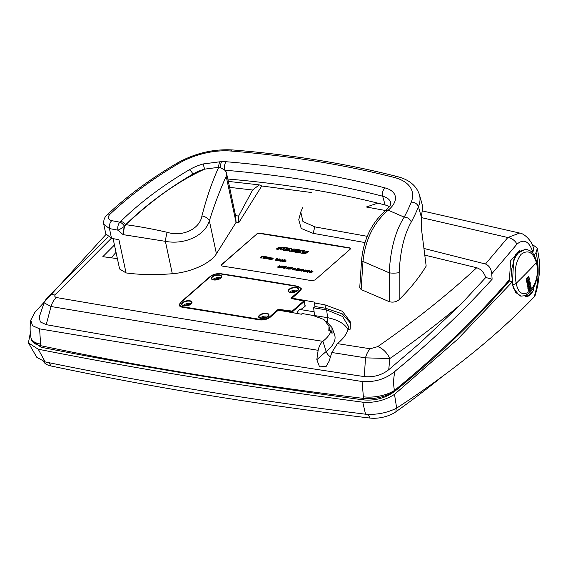 <?xml version="1.0" encoding="UTF-8"?>
<svg xmlns="http://www.w3.org/2000/svg" width="568" height="568" viewBox="0 0 568 568"><rect width="100%" height="100%" fill="white"/><g stroke="black" fill="none" stroke-linecap="round" stroke-linejoin="round"><path stroke-width="0.85" d="M534.097 255.103L536.078 252.54L537.342 248.195L531.932 244.105M411.239 202.165A51.979 27.165 -15.8 0 0 394.327 177.486A918.797 480.13 -15.8 0 0 230.636 151.017A51.979 27.165 -15.8 0 0 178.593 163.527A310.341 162.171 -15.8 0 0 110.057 214.15C107.253 217.26 107.828 219.44 111.775 220.675L119.841 222.18L120.778 221.364A291.178 152.16 164.2 0 1 189.3 169.789A32.816 17.146 164.2 0 1 203.166 163.967L219.965 161.773L226.085 161.724A900.45 470.538 164.2 0 1 385.026 187.901A29.813 15.577 164.2 0 1 388.178 210.196L404.196 217.132A310.341 162.171 -15.8 0 0 411.239 202.165A6.113 4.835 21.9 0 1 418.438 206.787A58.092 30.36 164.2 0 0 419.418 194.689L421.903 203.472A58.092 30.36 164.2 0 1 422.081 211.843L421.271 216.799L421.371 228.265L426.17 266.094C419.269 277.447 410.266 288.629 399.176 299.641C396.279 301.956 392.999 302.645 389.329 301.707L389.222 272.817C390.415 249.444 395.406 230.885 404.196 217.132A6.113 4.651 28.3 0 1 411.253 222.052C404.196 234.428 400.17 251.269 399.176 272.576L399.176 299.641M389.343 206.688A23.693 12.382 -15.8 0 0 385.125 204.991A894.337 467.343 -15.8 0 0 227.832 179.034L226.234 171.99L226.192 176.364L236.061 222.393L238.766 222.656L238.595 216.053L235.564 215.691L236.096 222.329M111.513 238.319L118.939 239.739L126.053 272.924C140.126 274.834 155.547 275.104 172.317 273.726L165.373 241.329L123.121 234.634L117.938 230.168L109.468 228.584L103.774 224.289L105.79 233.867L111.513 238.319L109.468 228.584A6.113 3.742 102.5 0 1 111.775 220.675M226.192 176.364C220.079 189.726 214.47 204.537 209.365 220.796L216.422 253.74C210.778 263.325 190.763 272.37 172.317 273.726M126.053 272.924L119.599 268.983L113.096 238.659M114.452 244.993L102.829 256.686L117.377 258.625M46.228 324.669L40.314 321.928L39.235 317.1L44.077 302.822L51.013 306.507L46.228 324.669C147.14 342.717 253.172 360.027 364.308 376.598L365.501 357.854L331.826 352.494L329.135 361.163L326.117 366.495L319.55 366.836L316.816 359.658L318.144 350.307C225.595 335.489 136.547 320.892 51.013 306.507A15.286 9.486 -80.3 0 1 56.509 297.554C54.464 296.872 54.244 295.715 55.842 294.096L111.335 238.276M56.509 297.554C141.723 312.137 230.487 326.728 322.801 341.325L322.88 341.254C327.267 337.861 329.994 334.36 331.059 330.746L332.06 333.551L331.975 327.516L325.84 321.012M292.066 298.612L291.973 298.186L299.932 291.228L301.246 288.494L297.866 286.265A6115.109 4143.766 -131.2 0 0 220.909 273.705C216.735 273.322 213.121 274.273 210.061 276.559L180.432 302.46L179.112 305.165L182.477 307.309A6115.109 4143.766 48.8 0 1 259.427 319.869C263.616 320.316 267.244 319.401 270.311 317.129L278.263 310.178A6115.109 4143.766 -131.2 0 1 301.374 314.218L302.176 313.515A6115.109 4143.766 48.8 0 1 312.798 315.41L323.923 319.5L329.014 326.295L328.808 330.931L331.059 330.746M291.973 298.186A6115.109 4143.766 48.8 0 1 315.084 302.226L314.274 302.929L315.048 306.535L313.6 307.799L326.635 309.929L342.532 316.44L348.78 326.934L348.738 329.334M370.237 348.773L377.677 346.643A15.286 9.109 -124.7 0 1 389.833 358.543L388.732 369.718L420.256 342.802L461.017 304.157C439 322.723 415.272 340.857 389.833 358.543L365.501 357.854A15.286 7.86 -81.1 0 1 370.237 348.773L337.406 343.633C343.058 339.018 346.594 334.268 348.021 329.39L350.165 329.22L350.456 322.035L342.426 311.299L324.903 304.824A6115.109 4143.766 -131.2 0 0 314.274 302.929M377.677 346.643C414.349 321.211 447.364 294.913 476.715 267.748C480.926 269.118 483.943 272.363 485.768 277.482L461.017 304.157M302.602 207.703L300.777 212.02L302.936 221.506L314.814 226.88L313.131 233.341L364.954 242.557M424.843 255.124L476.715 267.748M313.131 233.341L301.21 228.442L298.747 219.78M229.642 187.355L252.632 190.017L259.264 184.87L261.77 185.984L311.342 192.502M261.77 185.984L238.766 222.656M216.422 253.74L236.061 222.393M256.53 234.016L259.661 233.192A6115.109 4143.766 48.8 0 1 349.519 247.861L350.499 248.507L350.115 249.295L315.077 279.932L311.946 280.72A6115.109 4143.766 -131.2 0 0 222.081 266.051L221.115 265.433L221.492 264.652L256.58 234.243A2.293 1.072 167.9 0 1 259.711 233.441L349.576 248.109A2.293 1.072 167.9 0 1 350.506 248.628M385.026 187.901A6.113 3.884 104.5 0 0 382.64 196.209A23.693 12.382 -15.8 0 1 390.699 202.513C390.017 204.551 392.793 203.451 385.707 210.494A6.113 3.358 -129.5 0 1 388.178 210.196L387.916 210.409C373.467 222.99 365.16 240.008 362.995 261.457L361.12 289.552L389.329 301.707M361.12 289.552L359.736 287.77L361.56 260.371A6.113 1.505 -176.2 0 0 362.995 261.457L389.222 272.817A6.113 0.987 -0.6 0 0 399.176 272.576M314.814 226.88L367.219 236.316M424.005 248.472L485.477 264.014L507.827 237.523L421.186 217.551M531.882 252.306A1005.324 515.247 -15.1 0 0 532.614 251.368A9.173 4.686 165.3 0 0 533.466 248.436L533.7 249.38L532.841 252.298L532.614 251.368C528.851 240.981 523.625 238.574 516.951 244.155L491.746 273.861C491.263 268.891 489.176 265.604 485.477 264.014M491.746 273.861L492.115 279.236L485.768 277.482M385.658 210.536L366.332 207L377.798 203.131M123.121 234.634L124.491 226.234L125.698 224.665A285.881 149.391 164.2 0 1 192.971 174.028A27.52 14.377 164.2 0 1 204.601 169.143C172.452 183.925 147.233 204.821 125.748 224.672C138.677 226.405 152.48 228.939 167.162 232.291C182.733 237.197 199.844 228.861 201.917 215.954C206.574 197.813 212.162 181.604 218.687 167.311L220.597 167.645L224.779 170.208L226.234 171.99M235.564 215.691L227.86 179.034M201.917 215.954A7.647 4.686 -162.7 0 1 209.365 220.796C205.24 235.379 184.678 245.135 165.373 241.329A7.647 0.88 100.5 0 1 167.162 232.291M394.654 391.402C385.594 398.04 375.256 400.873 363.648 399.907L362.072 381.511C374.972 382.413 385.97 378.984 395.058 371.216C393.375 377.89 393.184 384.302 394.476 390.443L394.654 391.402C438.205 356.015 476.431 319.244 509.318 281.089L510.675 260.712L519.67 250.374M30.317 333.082L28.4 342.838L38.212 349.206C141.389 369.626 249.572 387.284 362.76 402.18C374.106 403.102 384.685 400.504 394.497 394.377L457.666 339.231L511.853 282.331M511.732 281.529L509.318 281.089M363.648 399.907C251.262 384.962 143.725 367.404 41.038 347.233L31.531 340.317L31.29 339.252A25.226 11.573 167.3 0 0 40.697 345.699L41.038 347.233M327.367 321.964A7.341 4.175 99.3 0 0 327.615 317.682L326.635 309.929M314.608 315.772A7.341 4.175 99.3 0 0 314.587 315.552L313.6 307.799M318.144 350.307C318.982 346.366 320.537 343.377 322.801 341.325M337.406 343.633L331.826 352.494M516.951 244.155A9.173 6.411 38.8 0 0 507.827 237.523L519.628 233.043L422.258 210.891M252.632 190.017L238.595 216.053M111.264 257.808A704.767 361.205 164.9 0 1 116.028 252.341M362.072 381.511C250.296 363.69 142.802 346.139 39.604 328.865L40.697 345.699A3205.231 1494.877 167.9 0 0 363.335 398.381A25.226 11.928 168.5 0 0 394.597 391.118M395.058 371.216C431.304 341.482 463.658 310.824 492.115 279.236M388.732 369.718C381.781 375.15 373.645 377.443 364.308 376.598M39.604 328.865L32.518 325.691L30.793 320.103L34.854 312.407L105.968 234.47M532.841 252.298L532.408 252.859M509.169 279.967A1005.324 515.247 -15.1 0 1 394.476 390.443A25.226 11.239 170.6 0 1 363.023 396.741M40.364 344.059A25.226 10.728 168.9 0 1 31.013 337.917L31.29 339.252M44.077 302.829C44.261 301.864 45.454 299.996 47.648 297.227A15.286 11.481 41.6 0 1 47.648 297.22A15.286 11.481 41.6 0 1 55.842 294.096M394.497 394.377L396.67 408.122C387.071 412.922 376.69 414.952 365.536 414.2C254.116 400.39 147.332 382.96 45.191 361.915L38.212 349.206M535.297 295.126L534.147 296.936C497.327 335.248 451.496 372.31 396.67 408.122M534.147 296.936C538.741 282.282 539.387 267.485 536.078 252.54M362.76 402.18L365.536 414.2M45.191 361.915L36.799 357.308L28.4 342.838M442.408 376.428A923.383 430.65 167.9 0 1 395.903 411.779A20.945 9.77 167.9 0 1 369.995 418.062A3062.904 1428.499 167.9 0 1 50.971 365.977A20.945 9.77 167.9 0 1 43.871 362.086L43.431 361.425M256.58 234.243L221.541 264.88A2.293 1.072 167.9 0 0 221.151 265.547M322.88 341.254L326.188 351.464A7.341 4.97 -131.2 0 0 330.37 356.832M329.838 330.846L329.014 326.295M315.048 306.535L325.641 308.261L342.341 313.877L350.676 323.398M203.166 163.967L204.608 169.143L218.687 167.311A6.113 2.691 91.7 0 1 219.965 161.773M119.841 222.18A6.113 3.202 52 0 1 124.491 226.234A6.113 1.072 147.8 0 1 117.938 230.168A6.113 3.429 98.7 0 1 119.841 222.18M221.534 161.781A6.113 2.393 89.3 0 0 220.597 167.645M226.085 161.724A6.113 3.039 94.8 0 0 224.779 170.208A894.337 467.343 -15.8 0 1 382.64 196.209L385.125 204.991M387.916 210.409A6.113 3.28 -129.4 0 0 385.487 210.678L385.707 210.494A6.113 3.358 -129.5 0 0 385.601 210.593M110.057 214.15A6.113 3.685 -133.3 0 0 107.281 214.718L107.281 214.718C104.533 217.026 103.362 220.214 103.774 224.282M526.82 282.175L526.188 279.52L526.763 278.391A1011.743 471.866 -12.1 0 0 528.858 276.254L529.092 277.354A1011.743 471.866 167.9 0 1 527.04 279.456L526.671 280.627L527.324 280.784A1011.743 471.866 -12.1 0 0 529.376 278.682L529.617 279.79A1011.743 471.866 167.9 0 1 527.523 281.927L526.82 282.175L529.34 279.761L529.163 278.909M528.638 276.474L528.822 277.326L526.429 279.996L526.415 280.599L527.324 280.784M527.267 286.286L528.375 286.194L527.53 286.315L527.118 285.221L527.608 282.807A1011.743 471.866 -12.1 0 0 527.743 282.665L527.601 284.937L528.055 285.157L528.496 282.694L529.021 281.451L529.688 281.21L530.285 283.68L529.788 284.674A1011.743 471.866 167.9 0 1 529.667 284.795L529.781 282.743L529.333 282.495L528.375 286.194L527.53 286.315M527.537 282.885L527.338 284.916L528.055 285.157M529.021 281.451L529.688 281.21L530.228 282.331M529.781 282.743L529.064 282.466L529.504 282.715L529.064 282.466L529.049 283.489M528.474 290.66L527.736 287.82A1011.743 471.866 -12.1 0 0 530.689 284.802L531.201 287.99L530.675 289.084L529.837 288.849L529.291 290.617L528.474 290.66L529.291 290.617L529.568 288.821L530.675 289.084L530.924 287.962L530.469 285.022M512.35 284.376A2.755 1.285 -12.1 0 0 516.198 283.318C520.785 307.16 542.184 285.335 536.426 262.672C533.033 252.043 527.885 249.295 520.991 254.421C515.545 261.947 513.948 271.582 516.198 283.318A1011.743 471.866 -12.1 0 0 536.426 262.672A2.755 1.285 -12.1 0 0 536.732 261.869L536.732 261.869C533.125 250.211 530.022 250.871 526.06 249.231L525.4 249.125L515.637 254.57L511.243 270.666L513.181 287.891L519.642 295.892L521.09 296.134L515.751 292.52L512.35 284.376L513.671 259.966L518.975 251.525L526.06 249.238M525.279 295.758L525.386 296.255L526.827 296.411L526.508 294.92L525.265 295.701M526.508 294.92L526.841 294.437L527.523 296.539A24.367 12.361 96 0 0 533.458 290.44L533.203 288.132C531.328 291.441 529.206 293.542 526.841 294.437M530.384 288.075L529.774 288.154L529.454 287.11L530.384 288.075L530.476 286.371A1011.743 471.866 167.9 0 1 529.724 287.138M529.454 287.11L530.476 286.371M529.142 289.417L528.524 289.531L528.879 289.389L528.524 289.531L528.169 288.43L529.142 289.417L529.269 287.6A1011.743 471.866 167.9 0 1 528.425 288.459M528.169 288.43L529.269 287.6M529.568 288.821L530.405 289.055M528.219 290.631L529.028 290.589M529.518 284.639L529.951 282.303M528.105 286.166L528.914 284.937M528.645 284.909L528.78 283.46M526.557 282.147L527.26 281.898M301.928 308.893L301.835 308.893A8.563 4.871 99.3 0 0 296.957 313.16L296.29 313.827M260.045 318.13A4.97 2.315 167.9 0 1 268.16 316.39M261.706 318.456A2.904 1.356 167.9 0 1 264.084 317.178A2.904 1.356 167.9 0 1 266.775 317.363M183.095 305.563A4.97 2.315 167.9 0 1 191.203 303.823M184.749 305.889A2.904 1.356 167.9 0 1 187.135 304.618A2.904 1.356 167.9 0 1 189.826 304.803M212.716 279.662A4.97 2.315 167.9 0 1 220.824 277.922M214.377 279.988A2.904 1.356 167.9 0 1 216.756 278.718A2.904 1.356 167.9 0 1 219.447 278.902M289.666 292.222A4.97 2.315 167.9 0 1 297.781 290.489M291.327 292.548A2.904 1.356 167.9 0 1 293.706 291.277A2.904 1.356 167.9 0 1 296.397 291.462M265.646 317.853A2.137 1.001 -12.1 0 0 262.934 318.435M188.697 305.286A2.137 1.001 -12.1 0 0 185.984 305.868M218.318 279.385A2.137 1.001 -12.1 0 0 215.606 279.967M295.268 291.952A2.137 1.001 -12.1 0 0 292.555 292.534M301.835 308.893L305.215 305.847L303.894 300.997L291.349 298.555A0.916 0.426 167.9 0 1 291.15 297.994L299.258 290.908A7.185 3.351 -12.1 0 0 297.405 286.478L220.448 273.918A7.185 3.351 -12.1 0 0 210.636 276.446L181.014 302.346A7.185 3.351 -12.1 0 0 182.875 306.777L259.825 319.337A7.185 3.351 -12.1 0 0 269.637 316.809L277.738 309.723A0.916 0.426 167.9 0 1 278.952 309.397L292.229 311.094L303.717 301.047L304.171 301.509L292.69 311.548L292.946 312.727M292.073 311.697L292.229 311.094L292.69 311.548L292.087 311.711L278.86 310.277M276.992 258.802L275.203 260.357L276.843 258.483L277.312 258.554L276.481 260.243L279.165 258.859L279.634 259.065L277.688 260.762L279.158 259.029L276.481 260.57L279.186 259.164M276.481 260.57L276.133 260.385L276.964 258.674L275.175 260.229M276.51 260.378L277.312 258.554M279.605 258.93L277.66 260.634M287.039 250.751L287.983 251.028L289.886 249.21L289.219 251.134L290.014 251.262L293.301 249.764L291.37 251.454L292.619 251.659L295.445 249.182L293.862 248.926L290.901 250.282L291.533 248.543L289.865 248.273L287.039 250.751L287.955 250.9M290.93 250.417L291.533 248.543M291.37 251.454L292.648 251.794L295.445 249.182M289.219 251.134L290.042 251.397L293.329 249.899M287.983 251.028L289.914 249.338M297.653 269.488L298.37 268.863L299.208 269.033M299.222 268.962L298.342 268.728C299.464 269.196 299.222 269.402 297.625 269.36L298.37 268.863M296.716 270.304L297.504 269.615L298.356 269.821M297.504 269.615L298.363 269.75M298.072 269.708L298.044 269.573C298.541 270.077 298.086 270.276 296.688 270.176L297.476 269.481M296.262 270.254L297.88 270.375L299.556 268.92L298.207 268.558L296.29 270.389L297.909 270.51L298.47 269.686M298.654 269.679L299.549 268.991M262.927 258.227L265.007 256.7L265.916 256.693L264.106 256.402L264.724 256.651L263.204 258.27M263.964 256.53L264.752 256.786M263.232 258.404L265.036 256.828L265.916 256.693M294.671 269.424L294.423 269.928C295.481 270.347 296.546 269.899 297.611 268.586L295.395 269.928L294.671 269.424M294.749 269.878L294.948 269.473M295.395 269.928L294.735 269.835M294.394 269.793C295.452 270.212 296.517 269.764 297.582 268.451M283.262 261.678L285.179 259.839L282.971 261.5M283.233 261.543L285.179 259.839M293.734 251.844L297.128 252.526L297.646 251.915L295.559 251.574L296.219 250.992L298.001 251.283L298.47 250.871L296.688 250.58L297.32 250.026L299.364 250.36L299.883 249.906L296.567 249.366L293.734 251.844L297.099 252.391M296.716 250.715L297.348 250.161L299.393 250.495L299.883 249.906M295.587 251.702L296.248 251.127L298.03 251.411L298.47 250.871M297.128 252.526L297.646 251.915M279.279 248.635L276.928 248.457L276.389 249.089L277.738 249.416L280.862 248.45M276.36 248.954L277.709 249.288L280.855 248.386L279.555 247.421L281.643 247.556L282.189 247.08L278.008 247.662L279.279 248.599M278.029 247.726L279.264 248.663M279.598 247.492L281.671 247.691L282.189 247.08M278.789 260.613L280.493 260.08M278.526 260.698L279.662 260.968L280.762 259.931M279.619 259.661L278.498 260.641L279.634 260.833L280.762 259.86L279.619 259.661M306.479 271.369L308.119 270.496M306.45 271.234L308.09 270.361L307.529 271.412L306.45 271.234M307.487 271.689L305.194 271.717L307.458 271.554L307.487 272.086L308.126 270.176L305.194 271.717M307.196 272.044L307.515 272.221L308.452 270.226M267.571 258.007L268.998 257.531L267.549 257.964M266.463 258.745L269.31 257.51M267.244 258.078L268.38 258.305M266.612 258.397L269.317 257.439L267.209 258.021L268.352 258.17L266.612 258.397M269.026 257.666L267.578 258.042M304.696 271.568C303.866 271.383 304.157 270.908 305.57 270.141L306.18 270.219M306.188 270.148L305.541 270.013C306.372 270.198 306.081 270.673 304.668 271.44C303.837 271.255 304.128 270.78 305.541 270.013L305.57 270.141M304.668 271.44L304.022 271.305M303.731 271.405L305.094 271.596L306.507 270.176M305.066 271.461L306.514 270.105L305.144 269.985L303.702 271.341L305.094 271.596M301.111 269.395L300.493 269.317C299.087 270.084 298.796 270.56 299.627 270.744M300.493 269.317L300.465 269.182C299.059 269.949 298.768 270.425 299.599 270.609C301.012 269.843 301.303 269.367 300.465 269.182L301.118 269.317M298.945 270.474L299.599 270.609M298.654 270.574L300.025 270.766L301.438 269.353M299.996 270.638L301.438 269.282L300.074 269.161L298.626 270.517L300.025 270.766M287.039 267.301L287.834 267.152L286.464 268.785L288.338 267.145L287.039 267.301L287.862 267.287M286.464 268.785L288.31 267.01M309.603 270.418L309.439 271.362L307.593 272.107L309.503 271.497L309.681 272.448L309.801 271.426L311.555 270.73L309.759 271.284L309.603 270.418M309.787 271.419L309.908 270.467M309.354 272.391L309.709 272.576L309.83 271.554L311.555 270.73M307.593 272.107L309.532 271.625M291.682 268.841L292.712 268.849M280.258 267.088L281.898 266.214M280.23 266.953L281.87 266.08L281.302 267.13L280.23 266.953M281.266 267.407L278.966 267.436L280.003 267.066L281.238 267.272L281.259 267.805L281.898 265.895L278.966 267.436M280.968 267.762L281.288 267.94L282.232 265.945M289.474 269.076L291.625 268.472M289.801 269.04L289.623 268.707L291.625 268.401L290.525 268.217L291.199 267.635L292.477 267.691L291.086 267.464L290.063 268.352L291.285 268.451M290.063 268.352L291.27 268.522M290.34 268.522L290.312 268.394C292.818 267.805 289.332 269.999 289.9 268.749L289.758 268.983M290.553 268.352L292.477 267.691M261.592 257.041L262.175 256.083L260.229 257.787L261.543 257.091M260.534 257.964L261.514 256.963L261.997 258.078L261.827 256.97L263.914 256.367L261.564 256.913L262.451 256.132M261.649 258.021L262.026 258.206L261.855 257.105L263.914 256.367M293.677 268.359L293.933 268.401C296.034 267.862 295.523 268.217 292.406 269.473L293.812 269.985L292.697 269.523L295.431 268.295L293.677 268.359L295.097 268.33M292.25 269.601L293.784 269.85M293.961 268.536L295.083 268.401M292.726 269.658L295.424 268.366M300.848 270.837L300.671 270.496C301.274 271.241 301.8 271.149 302.247 270.219L303.369 269.594L301.949 269.708C303.255 269.566 303.22 269.686 301.849 270.084L302.197 270.51M301.707 270.212L302.176 270.396L300.813 270.78M301.977 269.843C303.284 269.694 303.248 269.821 301.878 270.219M301.672 269.665L301.949 269.708C303.255 269.566 303.22 269.686 301.849 270.084M302.481 270.347L303.362 269.665M300.515 270.872L300.671 270.496M300.699 270.631C301.303 271.376 301.828 271.284 302.275 270.354M284.959 266.392L282.438 267.784L283.141 266.094L282.062 267.94L284.959 266.392M282.062 267.94L285.228 266.435M282.466 267.918L283.439 266.144M288.601 267.528L288.863 267.578C290.958 267.031 290.447 267.393 287.33 268.643L288.743 269.154L287.621 268.692L290.354 267.471L288.601 267.528L290.021 267.5M287.181 268.77L288.714 269.026M288.892 267.705L290.007 267.578M287.649 268.827L290.354 267.535M278.54 266.52L278.668 267.223C277.66 267.343 277.617 267.102 278.54 266.52L279.257 266.491L278.639 267.095L277.787 267.003M278.434 266.463L280.166 266.243L279.882 265.604L277.447 267.059L279.598 266.456L278.405 266.328L280.145 266.108L279.882 265.604M277.475 267.123L279.598 266.527M278.639 267.095C277.631 267.209 277.589 266.974 278.512 266.385M302.794 270.659L303.83 270.666M265.71 257.716L266.456 257.063L267.223 257.226M266.456 257.063L267.237 257.148M266.967 257.148L266.626 257.659L265.682 257.588L266.428 256.928M264.347 258.461L267.578 257.098L266.293 256.757L264.624 258.504M264.652 258.639L267.571 257.169M282.878 250.069L286.272 250.751L286.783 250.14L284.703 249.799L285.363 249.217L287.145 249.508L287.607 249.103L285.832 248.812L286.464 248.259L288.509 248.592L289.027 248.138L285.704 247.591L282.878 250.069L286.244 250.616M285.86 248.94L286.492 248.386L288.537 248.72L289.027 248.138M284.724 249.934L285.392 249.352L287.174 249.643L287.607 249.103M286.272 250.751L286.783 250.14M284.916 266.932L285.179 266.974C287.273 266.435 286.762 266.79 283.645 268.039L285.051 268.558L283.936 268.096L286.67 266.868L284.916 266.932L286.336 266.903M283.496 268.174L285.022 268.423M285.207 267.102L286.322 266.974M283.964 268.224L286.662 266.939M305.996 251.801L308.062 252L308.58 251.39L304.405 251.972L305.655 252.874L303.326 252.767L302.779 253.399L304.136 253.726L307.252 252.76M302.758 253.264L304.107 253.598L307.252 252.696L305.946 251.738L308.034 251.865L308.58 251.39M304.427 252.036L305.662 252.973M281.643 261.131C280.642 261.386 280.635 261.117 281.614 260.307L282.438 260.279M281.614 260.996C280.613 261.259 280.606 260.982 281.586 260.179C282.658 259.938 282.665 260.208 281.614 260.996L280.798 260.946M282.765 260.236L280.464 261.216M280.166 261.039L282.402 259.384L281.657 260.037L282.765 260.165L280.436 261.088M281.685 260.172L282.402 259.384M281.614 260.307L282.452 260.208M283.815 260.35L282.189 261.5L283.815 260.35M283.787 260.222L282.452 261.543M269.402 259.221C268.572 259.036 268.863 258.561 270.276 257.794L270.886 257.872M270.893 257.794L270.247 257.666C271.078 257.851 270.787 258.326 269.374 259.093C268.543 258.909 268.834 258.433 270.247 257.666L270.276 257.794M269.374 259.093L268.728 258.958M268.437 259.058L269.8 259.249L271.213 257.829M269.772 259.114L271.213 257.758L269.85 257.638L268.401 258.994L269.8 259.249M271.49 259.562C270.659 259.377 270.943 258.901 272.356 258.135L272.974 258.213M272.981 258.135L272.328 258C273.158 258.184 272.867 258.66 271.461 259.427C270.631 259.249 270.915 258.774 272.328 258L272.356 258.135M271.461 259.427L270.808 259.292M270.517 259.399L271.88 259.59L273.3 258.17M271.852 259.455L273.3 258.099L271.93 257.978L270.489 259.335L271.88 259.59M285.775 261.28L285.235 260.819L284.788 261.117M285.747 261.145L285.207 260.691L284.76 260.989L285.747 261.145L285.235 260.819M286.336 260.96L284.625 261.095L285.647 261.507L284 261.543L286.336 260.96L284.362 261.571M285.647 261.507L284.028 261.599M311.221 272.633C310.391 272.448 310.682 271.973 312.095 271.206L312.705 271.284M312.712 271.213L312.066 271.078C312.897 271.263 312.606 271.738 311.193 272.505C310.362 272.32 310.653 271.845 312.066 271.078L312.095 271.206M311.193 272.505L310.54 272.37M310.249 272.47L311.619 272.661L313.032 271.241M311.591 272.526L313.032 271.17L311.669 271.05L310.22 272.406L311.619 272.661M283.872 259.839L284.398 259.711M280.443 249.671L281.792 250.019L284.589 247.414L283.269 247.194L280.443 249.671L281.764 249.884M281.792 250.019L284.589 247.414M297.888 252.519L298.832 252.803L300.671 251.035L300.429 252.93L301.871 253.172L304.696 250.694L303.781 250.545L301.942 252.156L302.211 250.289L300.721 250.048L297.888 252.519L298.803 252.668M301.97 252.284L302.211 250.289M300.429 252.93L301.899 253.3L304.696 250.694M298.832 252.803L300.699 251.17M411.253 222.052A316.454 165.366 164.2 0 0 418.438 206.787L421.271 216.799M120.778 221.364A6.113 3.777 45.5 0 1 125.698 224.665L125.748 224.672C123.717 227.42 123.022 230.764 123.661 234.698M314.587 315.552L327.615 317.682A56.282 26.249 -12.1 0 1 347.964 329.568M368.1 414.37L369.995 418.062M396.194 408.378L395.903 411.779M49.153 362.732L50.971 365.977M316.816 359.658L326.188 351.464A41.748 19.468 -12.1 0 0 334.524 334.524L331.975 327.516M299.833 309.468L314.111 311.796M324.903 304.824L325.641 308.261M189.3 169.789A6.113 2.343 59.5 0 1 192.971 174.028M394.327 177.486A6.113 3.877 -75.7 0 1 397.259 176.577C346.274 163.563 291.37 154.681 232.546 149.938C213.192 148.851 194.646 153.296 176.904 163.272C150.158 179.055 126.948 196.209 107.281 214.718M230.636 151.017A6.113 3.025 -85.4 0 1 232.546 149.938M178.593 163.527A6.113 2.343 -120.5 0 0 176.904 163.272M525.151 295.8L525.705 296.681A0.838 0.426 96 0 1 525.386 296.255L525.208 295.786M533.345 290.631L527.281 296.801A0.838 0.426 -84 0 1 527.147 296.83L525.705 296.681A0.838 0.426 96 0 0 525.84 296.652M527.523 296.539L527.147 296.83A0.838 0.426 -84 0 1 526.827 296.411L527.239 296.283M533.245 288.09L533.458 290.44M302.07 308.914L305.066 306.287L304.249 301.352A0.461 0.461 0 0 0 303.894 300.997L291.349 298.555M299.726 291.412L291.625 298.519M270.098 317.306L270.091 317.271A7.647 3.564 167.9 0 1 269.239 317.91M278.206 310.227L270.091 317.271L269.637 316.809M181.405 307.068A7.647 3.564 167.9 0 1 179.46 305.293L179.63 306.088M301.161 289.566L300.983 288.75A7.647 3.564 167.9 0 1 299.712 291.37L299.258 290.908M183.933 305.847A5.275 2.457 167.9 0 1 184.6 301.416A5.275 2.457 167.9 0 1 192.019 302.623A5.275 2.457 167.9 0 1 183.933 305.847M290.504 292.513A5.275 2.457 167.9 0 1 291.178 288.075A5.275 2.457 167.9 0 1 298.591 289.289A5.275 2.457 167.9 0 1 290.504 292.513M260.882 318.414A5.275 2.457 167.9 0 1 261.55 313.976A5.275 2.457 167.9 0 1 268.969 315.19A5.275 2.457 167.9 0 1 260.882 318.414M213.554 279.946A5.275 2.457 167.9 0 1 214.221 275.515A5.275 2.457 167.9 0 1 221.641 276.722A5.275 2.457 167.9 0 1 213.554 279.946M268.714 315.084A4.97 2.315 -12.1 0 0 263.374 313.856A4.97 2.315 -12.1 0 0 259.001 317.164C258.632 317.413 259.299 317.817 260.989 318.378C268.486 318.037 267.244 316.66 268.458 316.021L268.714 315.084M191.764 302.517A4.97 2.315 -12.1 0 0 186.418 301.296A4.97 2.315 -12.1 0 0 182.051 304.604C181.682 304.853 182.342 305.25 184.032 305.811C191.537 305.477 190.294 304.1 191.508 303.461L191.764 302.517M221.385 276.616A4.97 2.315 -12.1 0 0 216.046 275.395A4.97 2.315 -12.1 0 0 211.672 278.703C211.303 278.945 211.963 279.349 213.66 279.91C221.158 279.577 219.915 278.199 221.129 277.56L221.385 276.616M298.335 289.183A4.97 2.315 -12.1 0 0 292.996 287.955A4.97 2.315 -12.1 0 0 288.622 291.263C288.253 291.512 288.92 291.916 290.61 292.477C298.108 292.137 296.865 290.759 298.079 290.12L298.335 289.183M292.279 312.613L292.087 311.711M304.853 306.337L305.066 306.287A0.461 0.461 0 0 0 305.215 305.847L305.08 305.733M291.15 297.994L291.561 298.512M278.952 309.397L278.199 310.185L277.738 309.723M182.875 306.777L182.704 307.394M259.825 319.337L259.647 319.905M228.371 181.405L259.264 184.87M30.793 320.103C30.715 320.643 29.202 328.588 31.013 337.917M533.466 248.436C532.465 241.45 524.385 233.391 519.628 233.043M47.648 297.22L108.005 236.913M300.777 212.02L298.697 219.979M535.304 295.133L537.782 285.605L539.479 272.548L539.238 259.839L537.342 248.195M385.487 210.678C371.465 223.068 363.492 239.632 361.56 260.371M419.418 194.689C416.365 185.58 408.974 179.538 397.259 176.577M521.09 296.134L525.755 295.587M533.189 288.246C537.122 281.494 538.308 272.704 536.732 261.869M300.983 288.75L297.561 286.421L220.611 273.861C216.692 273.464 213.298 274.344 210.423 276.495L180.802 302.396L179.46 305.293"/></g></svg>
